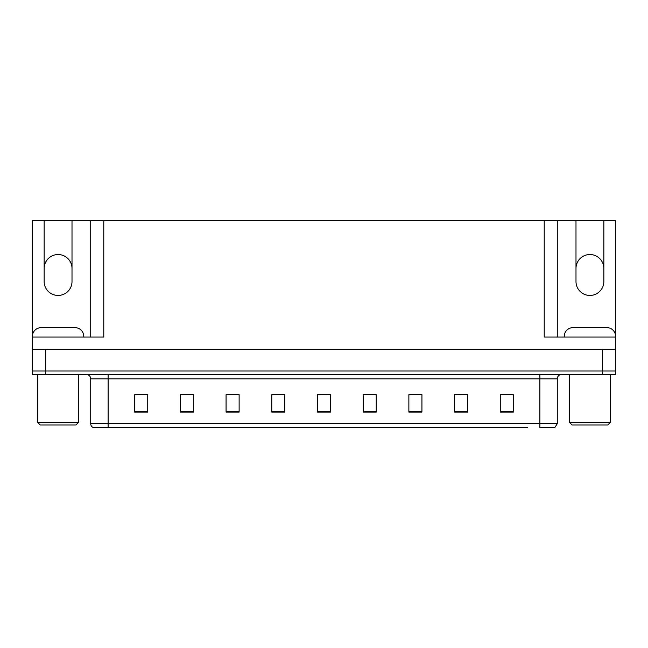 <?xml version="1.0" encoding="UTF-8"?>
<svg xmlns="http://www.w3.org/2000/svg" width="648" height="648" viewBox="0 0 648 648"><rect width="100%" height="100%" fill="white"/><g stroke="black" fill="none" stroke-linecap="round" stroke-linejoin="round"><path stroke-width="0.97" d="M103.777 220.417L103.777 337.057L32.4 337.057L32.4 220.417L44.153 220.417L44.153 281.524A13.924 13.924 0 0 0 58.077 295.448A13.924 13.924 0 0 0 72.009 281.524L72.009 220.417L575.991 220.417L575.991 281.524A13.924 13.924 0 0 0 589.923 295.448A13.924 13.924 0 0 0 603.847 281.524L603.847 220.417L615.6 220.417L615.6 349.24L32.4 349.24L32.4 371.004L45.457 371.004L32.4 371.004L32.4 374.487L45.457 374.487L45.457 371.004L602.543 371.004L45.457 371.004L45.457 349.24M575.991 268.466A13.924 13.924 0 0 1 589.923 254.534A13.924 13.924 0 0 1 603.847 268.466M44.153 268.466A13.924 13.924 0 0 1 58.077 254.534A13.924 13.924 0 0 1 72.009 268.466M544.223 220.417L544.223 337.057L615.6 337.057L615.6 336.361A8.708 8.708 0 0 0 606.893 327.653L572.945 327.653A8.708 8.708 0 0 0 564.246 336.361L564.246 337.057M83.754 337.057L83.754 336.361A8.708 8.708 0 0 0 75.055 327.653L41.108 327.653A8.708 8.708 0 0 0 32.4 336.361L32.4 349.24M45.457 374.487L615.6 374.487L615.6 371.004L602.543 371.004L615.6 371.004L615.6 349.24M90.72 220.417L90.72 337.057M557.28 220.417L557.28 337.057L557.28 220.417M603.847 220.417L575.991 220.417M44.153 220.417L72.009 220.417M120.56 427.583L93.401 427.583M557.28 423.662L554.826 427.583L539.873 427.583L539.873 423.662L557.28 423.662L557.28 378.837A4.35 4.35 0 0 1 561.63 374.487M93.174 427.583A4.35 4.35 0 0 1 90.72 423.662L90.72 378.837C90.461 376.196 89.011 374.747 86.37 374.487M513.321 412.088L513.321 394.681L500.264 394.681L500.264 412.088L513.321 412.088M467.621 412.088L467.621 394.681L454.564 394.681L454.564 412.088L467.621 412.088M421.929 412.088L421.929 394.681L408.872 394.681L408.872 412.088L421.929 412.088M376.229 412.088L376.229 394.681L363.172 394.681L363.172 412.088L376.229 412.088M147.736 412.088L147.736 394.681L134.679 394.681L134.679 412.088L147.736 412.088M193.436 412.088L193.436 394.681L180.379 394.681L180.379 412.088L193.436 412.088M239.128 412.088L239.128 394.681L226.071 394.681L226.071 412.088L239.128 412.088M284.828 412.088L284.828 394.681L271.771 394.681L271.771 412.088L284.828 412.088M330.529 412.088L330.529 394.681L317.471 394.681L317.471 412.088L330.529 412.088M527.44 427.583L108.127 427.583L108.127 423.662L539.873 423.662L539.873 378.837L90.72 378.837M615.6 374.487L615.6 371.004M415.53 394.77L411.521 394.77M457.658 394.77L464.187 394.681M510.316 394.77L506.315 394.681M278.608 394.77L274.598 394.77M236.48 394.77L232.47 394.77M183.813 394.681L190.342 394.681M141.685 394.681L137.684 394.77M373.402 394.77L369.392 394.681M320.736 394.77L327.264 394.77M284.828 394.77L271.771 394.77M239.128 394.77L226.071 394.77M147.736 394.77L134.679 394.77M376.229 394.77L363.172 394.77M421.929 394.77L408.872 394.77M513.321 394.77L500.264 394.77M40.233 424.975L37.625 422.358L78.538 422.358L75.921 424.975L40.233 424.975M572.079 424.975L569.462 422.358L610.375 422.358L607.767 424.975L572.079 424.975M602.543 349.24L602.543 374.487M539.873 374.487L539.873 378.837L557.28 378.837M90.72 423.662L108.127 423.662L108.127 374.487M330.529 411.488L317.471 411.488M284.828 411.488L271.771 411.488M239.128 411.488L226.071 411.488M193.436 411.488L180.379 411.488M147.736 411.488L134.679 411.488M376.229 411.488L363.172 411.488M421.929 411.488L408.872 411.488M467.621 411.488L454.564 411.488M513.321 411.488L500.264 411.488M78.538 374.487L78.538 422.358M37.625 374.487L37.625 422.358M610.375 374.487L610.375 422.358M569.462 374.487L569.462 422.358"/></g></svg>
